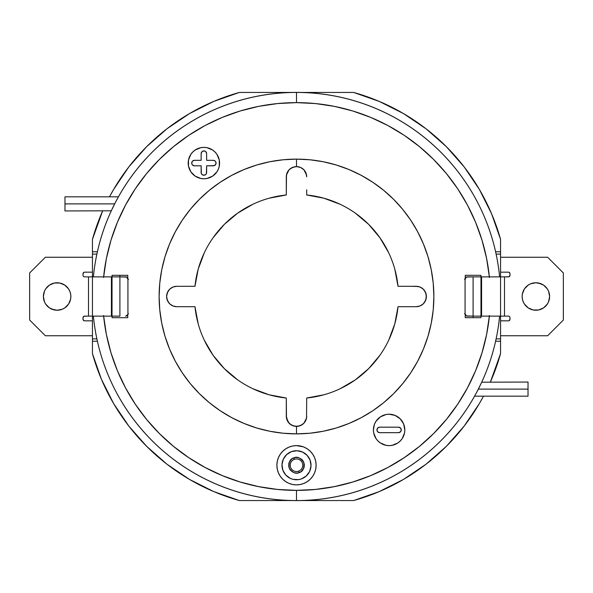 <?xml version="1.0" encoding="UTF-8"?>
<svg xmlns="http://www.w3.org/2000/svg" width="593" height="593" viewBox="0 0 593 593"><rect width="100%" height="100%" fill="white"/><g stroke="black" fill="none" stroke-linecap="round" stroke-linejoin="round"><path stroke-width="0.89" d="M294.343 166.841A10.2 10.2 0 0 0 292.364 167.485L296.5 166.603L300.644 167.485L303.964 169.85L302.445 168.516A10.2 10.2 0 0 0 300.658 167.493L298.627 166.833A10.2 10.2 0 0 0 296.515 166.603L296.5 159.124A137.376 137.376 0 0 1 433.876 296.5A137.376 137.376 0 0 1 296.5 433.876L283.031 433.216L269.696 431.237L256.621 427.961L243.931 423.417L231.744 417.657L220.181 410.727L209.351 402.691L199.359 393.641L190.309 383.649L182.273 372.819L175.343 361.256L169.583 349.069L165.039 336.379L161.763 323.304L159.784 309.969L159.124 296.5L159.784 283.031L161.763 269.696L165.039 256.621L169.583 243.931L175.343 231.744L182.273 220.181L190.309 209.351L199.359 199.359L209.351 190.309L220.181 182.273L231.744 175.343L243.931 169.583L256.621 165.039L269.696 161.763L283.031 159.784L296.5 159.124L309.969 159.784L323.304 161.763L336.379 165.039L349.069 169.583L361.256 175.343L372.819 182.273L383.649 190.309L393.641 199.359L402.691 209.351L410.727 220.181L417.657 231.744L423.417 243.931L427.961 256.621L431.237 269.696L433.216 283.031L433.876 296.5L433.216 309.969L431.237 323.304L427.961 336.379L423.417 349.069L417.657 361.256L410.727 372.819L402.691 383.649L393.641 393.641L383.649 402.691L372.819 410.727L361.256 417.657L349.069 423.417L336.379 427.961L323.304 431.237L309.969 433.216L296.5 433.876L296.5 426.397A10.2 10.2 0 0 0 302.437 424.492L303.964 423.15L300.644 425.515L296.5 426.397L296.5 433.876A137.376 137.376 0 0 1 159.124 296.5A137.376 137.376 0 0 1 296.5 159.124L296.5 166.603L294.358 166.833L290.548 168.523L289.028 169.857L286.982 173.134L286.3 176.81L286.3 194.978A102.033 102.033 0 0 0 194.978 286.3L176.81 286.3L173.126 286.982L169.835 289.05L168.501 290.577L166.826 294.41L166.603 296.537L166.841 298.672L168.531 302.467L169.872 303.979L173.141 306.018L176.81 306.7L194.978 306.7A102.033 102.033 0 0 0 286.3 398.022L286.3 416.19L287.842 421.586L290.548 424.477L294.358 426.167L298.627 426.167L302.445 424.484M302.452 424.477A10.2 10.2 0 0 0 306.7 416.197M306.018 419.866L303.964 423.15L306.529 418.05L306.018 419.866M388.689 340.219L394.797 323.86L398.022 306.7A102.033 102.033 0 0 1 306.7 398.022L306.529 418.05L306.7 398.022L323.86 394.797M188.189 163.097A15.7 15.7 0 0 0 203.888 178.775A15.7 15.7 0 0 1 188.189 163.075A15.7 15.7 0 0 1 203.888 147.375A15.7 15.7 0 0 0 188.189 163.053M404.811 429.903A15.7 15.7 0 0 0 380.402 416.864L386.05 414.529L389.112 414.225A15.7 15.7 0 0 1 404.811 429.925A15.7 15.7 0 0 1 389.112 445.625A15.7 15.7 0 0 1 373.412 429.925A15.7 15.7 0 0 1 389.112 414.225L395.123 415.426L400.216 418.828L403.618 423.921L404.811 429.925L404.508 432.986L404.811 429.925M380.38 416.879A15.7 15.7 0 0 0 378.015 441.022L376.34 439.057M378.015 441.029A15.7 15.7 0 0 0 380.38 442.971M389.112 445.625L386.05 445.321L380.395 442.978A15.7 15.7 0 0 0 389.112 445.625L392.173 445.321L389.112 445.625A15.7 15.7 0 0 0 404.811 429.947M312.815 476.142L314.631 472.754L312.815 476.142L310.376 479.114L307.404 481.56L304.009 483.369L300.325 484.488L296.5 484.866A19.621 19.621 0 0 1 276.879 465.246A19.621 19.621 0 0 1 296.5 445.625A19.621 19.621 0 0 1 316.121 465.246A19.621 19.621 0 0 1 296.5 484.866L292.675 484.488L288.991 483.369L285.596 481.56L282.624 479.114L280.185 476.142L278.369 472.754L277.257 469.07L276.879 465.246L277.257 461.413L278.369 457.737L280.185 454.342L282.624 451.369L285.596 448.931L288.991 447.115L285.596 448.931M103.627 276.879A193.867 193.867 0 0 1 296.5 102.633L296.5 92.441A204.059 204.059 0 0 0 93.383 276.879A204.059 204.059 0 0 1 499.617 276.879A204.059 204.059 0 0 0 296.5 92.441L296.5 102.633A193.867 193.867 0 0 1 489.373 276.879M296.5 500.559A204.059 204.059 0 0 0 499.617 316.121A204.059 204.059 0 0 1 93.383 316.121A204.059 204.059 0 0 0 296.5 500.559L296.5 490.367L296.5 500.559M489.373 316.121A193.867 193.867 0 0 1 103.627 316.121M495.051 343.592L495.941 339.67L495.051 343.592M495.941 253.33L495.051 249.408L495.941 253.33M477.002 391.691L481.486 382.648M475.29 394.871L475.786 393.952L475.29 394.871M474.652 396.02L474.897 395.568L474.652 396.02M481.694 382.196L528.029 382.048L528.029 389.112L478.336 389.112L477.661 390.424M475.46 394.545L475.705 394.1M528.029 396.176L528.029 389.112L528.029 396.176L474.563 396.176M115.338 202.576L111.306 210.797L114.664 203.888L64.971 203.888L64.971 210.952L64.971 203.888L114.664 203.888L114.293 204.622M215.252 161.133L215.845 162.022L215.845 164.128L214.355 165.61L206.631 165.825L206.423 173.541L205.83 174.438L203.888 175.239A2.75 2.75 0 0 0 206.631 172.496A2.75 2.75 0 0 1 203.888 175.239A2.75 2.75 0 0 1 201.138 172.496A2.75 2.75 0 0 0 203.888 175.239L201.946 174.438L201.353 173.541L201.138 165.825L194.467 165.825A2.75 2.75 0 0 1 191.724 163.075A2.75 2.75 0 0 1 194.467 160.325A2.75 2.75 0 0 0 192.525 165.017A2.75 2.75 0 0 0 194.467 165.825L192.525 165.017L191.932 164.128L191.932 162.022L192.525 161.133L194.467 160.325L201.138 160.325L201.138 153.654A2.75 2.75 0 0 1 203.888 150.911A2.75 2.75 0 0 1 206.631 153.654A2.75 2.75 0 0 0 203.888 150.911A2.75 2.75 0 0 0 201.138 153.654L201.946 151.712L202.836 151.119L204.941 151.119L205.83 151.712L206.631 153.654L206.631 160.325L213.302 160.325A2.75 2.75 0 0 1 216.052 163.075A2.75 2.75 0 0 1 213.302 165.825A2.75 2.75 0 0 0 215.845 162.022A2.75 2.75 0 0 0 213.302 160.325L215.118 161.007M64.971 196.824L64.971 203.888L64.971 196.824L118.437 196.824L118.103 197.425M398.533 432.675A2.75 2.75 0 0 0 401.276 429.925A2.75 2.75 0 0 0 398.533 427.175A2.75 2.75 0 0 1 401.276 429.925A2.75 2.75 0 0 1 398.533 432.675L379.698 432.675A2.75 2.75 0 0 1 376.948 429.925A2.75 2.75 0 0 1 379.698 427.175A2.75 2.75 0 0 0 377.155 430.978A2.75 2.75 0 0 0 379.698 432.675L377.748 431.867L376.948 429.925L377.748 427.983L379.698 427.175L398.533 427.175L400.475 427.983L401.276 429.925L400.475 431.867L398.533 432.675L379.698 432.675M117.636 198.27L117.206 199.048M116.398 200.567L116.02 201.272M480.73 384.249L478.514 388.763M478.336 389.112L528.029 389.112L528.029 382.048M376.058 438.65L373.716 432.986L373.412 429.925L374.405 424.44M373.716 432.986L373.827 433.49M379.698 427.175L398.533 427.175M203.888 147.375L206.95 147.679L212.605 150.022A15.7 15.7 0 0 0 203.888 147.375L200.827 147.679L203.888 147.375A15.7 15.7 0 0 1 219.588 163.075A15.7 15.7 0 0 1 203.888 178.775A15.7 15.7 0 0 0 212.598 176.136L206.95 178.471L203.888 178.775L200.827 178.471L195.164 176.128L190.835 171.8L188.492 166.136L188.492 160.014L188.189 163.075M212.62 176.121A15.7 15.7 0 0 0 219.284 166.136L218.595 168.56M219.284 160.006A15.7 15.7 0 0 0 214.985 151.978L216.942 154.35L219.284 160.014L219.284 166.136A15.7 15.7 0 0 0 219.284 160.014L219.173 159.51M216.942 154.35L216.66 153.943M206.631 153.654L206.631 160.325L213.302 160.325M213.302 165.825L206.631 165.825L206.631 172.496M201.138 172.496L201.138 165.825L194.467 165.825M194.467 160.325L201.138 160.325L201.138 153.654M97.949 249.408L97.059 253.33L97.949 249.408M97.059 339.67L97.949 343.592L97.059 339.67M111.306 210.797L64.971 210.952M204.311 252.781L198.203 269.14L194.978 286.3A102.033 102.033 0 0 1 286.3 194.978L269.14 198.203M252.781 204.311L237.711 213.109L224.354 224.354L213.109 237.711M252.781 388.689L269.14 394.797L286.3 398.022A102.033 102.033 0 0 1 194.978 306.7L198.203 323.86M204.311 340.219L213.109 355.289L224.354 368.646L237.711 379.891M288.991 447.115L292.675 446.003L296.5 445.625L303.334 446.855M189.834 306.7L179.382 306.7M176.81 286.3A10.2 10.2 0 0 0 173.126 286.982L176.81 286.3L194.978 286.3L183.089 286.3M286.3 194.978L286.471 174.95L289.028 169.857L292.342 167.493M340.219 204.311L323.86 198.203L306.7 194.978A102.033 102.033 0 0 1 398.022 286.3L394.797 269.14M388.689 252.781L379.891 237.711L368.646 224.354L355.289 213.109M465.246 275.308L480.938 275.308L480.938 276.879L480.938 275.308L465.246 275.308L465.246 278.325L465.246 275.308M473.095 317.692L473.095 316.121L473.095 317.692M508.409 272.172L500.559 272.172L508.409 272.172A1.571 1.571 0 0 1 509.98 273.736L509.98 275.308A1.571 1.571 0 0 1 508.409 276.879L467.343 276.879A2.357 2.276 -90 0 0 465.068 279.236L464.46 279.236L465.068 279.236L466.469 277.057L473.095 276.879L473.095 316.121L466.469 315.943L465.068 313.764L464.46 313.764L465.068 313.764L465.068 279.236L465.068 313.764A2.357 2.276 -90 0 0 467.343 316.121L473.095 316.121L473.095 276.879L480.975 276.879L480.975 316.121L473.095 316.121L481.583 316.121L481.583 276.879L480.975 276.879L480.975 316.121L481.583 316.121L481.583 276.879L500.559 276.879L500.559 254.115L496.111 254.115L500.559 254.115L500.559 251.766L495.6 251.766L500.559 251.766L500.559 239.364L491.59 213.762L479.426 189.515L464.26 167.026L446.344 146.656L425.974 128.74L403.485 113.574L379.238 101.41L353.636 92.441L239.364 92.441L213.762 101.41L189.515 113.574L167.026 128.74L146.656 146.656L128.74 167.026L113.574 189.515L109.497 196.824A211.909 211.909 0 0 1 239.364 92.441A211.909 211.909 0 0 0 239.32 92.449M480.938 316.121L480.938 317.692L465.246 317.692L480.938 317.692L480.938 316.121M465.246 317.692L465.246 314.675L465.246 317.692M214.985 151.971A15.7 15.7 0 0 0 212.62 150.029M112.062 317.692L112.062 316.121L112.062 317.692L127.754 317.692L112.062 317.692M112.062 276.879L112.062 275.308L127.754 275.308L112.062 275.308L112.062 276.879M119.905 275.308L119.905 276.879L119.905 275.308M119.905 316.121L119.905 276.879L126.531 277.057L127.932 279.236L128.54 279.236L127.932 279.236L127.932 313.764L127.932 279.236A2.357 2.276 90 0 0 125.657 276.879L119.905 276.879L119.905 316.121L112.025 316.121L112.025 276.879L119.905 276.879L111.417 276.879L111.417 316.121L112.025 316.121L112.025 276.879L111.417 276.879L111.417 316.121L92.441 316.121L92.441 338.885L96.889 338.885L92.441 338.885L92.441 254.115L92.441 276.879L111.417 276.879L88.513 276.879L88.513 316.121L119.905 316.121M127.754 275.308L127.754 278.325L127.754 275.308M127.754 314.675L127.754 317.692L127.754 314.675L125.657 316.121A2.357 2.276 90 0 0 127.932 313.764L127.762 314.668M340.219 388.689L355.289 379.891L368.646 368.646L379.891 355.289M173.119 286.99A10.2 10.2 0 0 0 176.81 306.7L173.141 306.018L169.872 303.979L167.5 300.673L166.603 296.537L167.471 292.386L169.835 289.05L173.126 286.982M290.555 424.484A10.2 10.2 0 0 0 292.334 425.5L289.028 423.143L286.471 418.05L286.3 398.022M306.7 176.796A10.2 10.2 0 0 0 306.537 174.965M306.529 174.95L306.7 176.81L306.018 173.134L303.964 169.85L306.529 174.95A10.2 10.2 0 0 0 306.025 173.149M306.01 173.119A10.2 10.2 0 0 0 303.972 169.857M303.95 169.843A10.2 10.2 0 0 0 302.452 168.523M300.629 167.478A10.2 10.2 0 0 0 298.642 166.833M298.627 166.833L296.5 166.603A10.2 10.2 0 0 0 294.373 166.833M292.327 167.5A10.2 10.2 0 0 0 290.563 168.516M290.533 168.531A10.2 10.2 0 0 0 286.99 173.126M286.975 173.149A10.2 10.2 0 0 0 286.3 176.796M398.022 286.3L416.19 286.3L398.022 286.3A102.033 102.033 0 0 0 306.7 194.978L306.7 189.834M418.043 286.463L419.859 286.982L416.19 286.3L409.911 286.3L418.043 286.463A10.2 10.2 0 0 0 416.204 286.3M416.204 306.7A10.2 10.2 0 0 0 421.586 305.158M421.616 305.143A10.2 10.2 0 0 0 423.15 303.957M423.165 303.95L419.874 306.018L423.165 303.95L424.499 302.423A10.2 10.2 0 0 0 425.522 300.629L423.165 303.95A10.2 10.2 0 0 0 424.492 302.43M424.499 302.423L426.174 298.59A10.2 10.2 0 0 0 426.397 296.478L425.529 300.614A10.2 10.2 0 0 0 426.174 298.605M425.492 292.312A10.2 10.2 0 0 0 423.135 289.028L425.5 292.327L426.397 296.463A10.2 10.2 0 0 0 426.159 294.343M426.174 298.59L426.159 294.328A10.2 10.2 0 0 0 425.507 292.334M426.159 294.328L424.469 290.533L423.128 289.021L419.859 286.982L423.128 289.021A10.2 10.2 0 0 0 419.866 286.982M419.851 286.975A10.2 10.2 0 0 0 418.05 286.471M306.7 398.022A102.033 102.033 0 0 0 398.022 306.7L416.19 306.7L409.911 306.7L416.19 306.7L419.874 306.018L416.19 306.7L403.166 306.7M489.433 277.494L486.638 258.681L482.02 240.224L475.608 222.308L467.477 205.111L457.692 188.796L446.359 173.512L433.587 159.413L419.488 146.641L404.204 135.308L387.889 125.523L370.692 117.392L352.776 110.98L334.319 106.362L315.506 103.567L296.5 102.633L277.494 103.567L258.681 106.362L240.224 110.98L222.308 117.392L205.111 125.523L188.796 135.308L173.512 146.641L159.413 159.413L146.641 173.512L135.308 188.796L125.523 205.111L117.392 222.308L110.98 240.224L106.362 258.681L103.567 277.494M103.567 315.506L106.362 334.319L110.98 352.776L117.392 370.692L125.523 387.889L135.308 404.204L146.641 419.488L159.413 433.587L173.512 446.359L188.796 457.692L205.111 467.477L222.308 475.608L240.224 482.02L258.681 486.638L277.494 489.433L296.5 490.367L315.506 489.433L334.319 486.638L352.776 482.02L370.692 475.608L387.889 467.477L404.204 457.692L419.488 446.359L433.587 433.587L446.359 419.488L457.692 404.204L467.477 387.889L475.608 370.692L482.02 352.776L486.638 334.319L489.433 315.506M188.492 160.014L190.835 154.35L192.784 151.978L195.164 150.022L200.827 147.679M212.605 150.022L214.985 151.978M218.387 169.079L216.942 171.8L212.605 176.128M380.395 442.978L378.015 441.022M374.613 423.921L376.058 421.2L380.395 416.872M404.508 432.986L402.165 438.65L400.216 441.022L397.836 442.978L392.173 445.321M304.009 447.115L307.404 448.931L310.376 451.369L312.815 454.342L314.631 457.737L315.743 461.413L316.121 465.246L315.743 469.07L314.631 472.754M174.883 306.522L174.231 306.373M173.015 305.973L172.296 305.647M171.273 305.069L170.576 304.572M169.724 303.846L169.094 303.179M168.427 302.311L167.938 301.533M167.441 300.532L167.115 299.673M166.818 298.575L166.677 297.686M166.7 295.121L166.811 294.462M167.1 293.357L167.367 292.631M167.915 291.497L168.412 290.711M169.087 289.836L169.709 289.169M170.554 288.443L171.266 287.939M172.274 287.36L173.008 287.027M174.253 286.619L174.876 286.478M286.501 174.794L286.627 174.231M287.027 173.015L287.36 172.281M287.931 171.273L288.428 170.569M289.162 169.724L289.829 169.087M290.696 168.419L291.474 167.93M292.475 167.434L293.35 167.107M294.439 166.818L295.284 166.677M297.768 166.685L298.553 166.818M299.643 167.1L300.518 167.434M301.518 167.923L302.304 168.419M303.179 169.094L303.831 169.717M304.565 170.562L305.069 171.273M305.647 172.281L305.973 173.015M306.373 174.223L306.522 174.883M418.117 286.478L418.769 286.627M419.977 287.027L420.704 287.353M421.719 287.924L422.424 288.428M423.276 289.154L423.906 289.821M424.573 290.689L425.062 291.467M425.559 292.468L425.885 293.327M426.182 294.424L426.323 295.284M426.3 297.879L426.189 298.538M425.9 299.643L425.633 300.369M425.085 301.503L424.588 302.289M423.913 303.164L423.291 303.831M422.446 304.557L421.734 305.061M420.726 305.64L419.992 305.973M418.747 306.381L418.124 306.522M306.522 418.117L306.373 418.777M305.973 419.985L305.647 420.719M305.069 421.727L304.557 422.446M303.831 423.283L303.179 423.906M302.297 424.581L301.518 425.077M300.518 425.566L299.643 425.9M298.553 426.182L297.768 426.315M295.284 426.323L294.439 426.182M293.35 425.893L292.475 425.566M291.482 425.077L290.696 424.581M289.829 423.913L289.162 423.276M288.428 422.431L287.931 421.727M287.36 420.719L287.027 419.985M286.627 418.747L286.501 418.206M302.445 168.516L300.644 167.485M286.3 416.204A10.2 10.2 0 0 0 286.463 418.035M286.471 418.058A10.2 10.2 0 0 0 286.975 419.851M286.99 419.881A10.2 10.2 0 0 0 290.54 424.469M294.373 426.167A10.2 10.2 0 0 0 296.485 426.397L292.342 425.507A10.2 10.2 0 0 0 294.343 426.159M96.889 254.115L92.441 254.115L92.441 239.364L92.441 254.115L96.889 254.115M500.544 353.695A211.909 211.909 0 0 0 500.559 353.636A211.909 211.909 0 0 1 490.374 382.048L500.559 353.636L500.559 341.234L495.6 341.234L500.559 341.234L500.559 338.885L496.111 338.885L500.559 338.885L500.559 316.121L481.583 316.121L504.487 316.121L504.487 276.879L500.559 276.879L500.559 251.766L495.6 251.766L500.559 251.766L500.559 239.364A211.909 211.909 0 0 0 500.544 239.313M92.441 353.636L92.441 338.885L92.441 341.234L97.4 341.234L92.441 341.234L97.4 341.234L92.441 341.234L92.441 353.636L101.41 379.238L113.574 403.485L128.74 425.974L146.656 446.344L167.026 464.26L189.515 479.426L213.762 491.59L239.364 500.559L353.636 500.559L379.238 491.59L403.485 479.426L425.974 464.26L446.344 446.344L464.26 425.974L479.426 403.485L483.503 396.176A211.909 211.909 0 0 1 353.636 500.559L239.364 500.559A211.909 211.909 0 0 1 92.441 353.636A211.909 211.909 0 0 0 92.456 353.695M97.4 251.766L92.441 251.766L97.4 251.766M500.559 353.636L500.559 341.234L495.6 341.234L500.559 341.234L500.559 316.121L508.409 316.121A1.571 1.571 0 0 1 509.98 317.692L509.98 319.264A1.571 1.571 0 0 1 508.409 320.828L500.559 320.828L508.409 320.828M102.626 210.952L92.441 239.364A211.909 211.909 0 0 1 102.626 210.952A211.909 211.909 0 0 0 101.359 213.88M353.68 92.449A211.909 211.909 0 0 0 353.636 92.441A211.909 211.909 0 0 1 500.559 239.364M491.641 213.88A211.909 211.909 0 0 0 379.127 101.359M353.636 92.441L239.364 92.441M213.873 101.359A211.909 211.909 0 0 0 109.497 196.824M101.359 379.12A211.909 211.909 0 0 0 213.88 491.641M379.12 491.641A211.909 211.909 0 0 0 483.503 396.176M490.374 382.048A211.909 211.909 0 0 0 491.641 379.12M464.26 167.026L446.344 146.656L425.974 128.74M167.026 128.74L146.656 146.656L128.74 167.026M128.74 425.974L146.656 446.344L167.026 464.26M425.974 464.26L446.344 446.344L464.26 425.974M523.189 291.245L524.457 288.873L522.411 293.824A13.735 13.735 0 0 0 522.144 296.493A13.735 13.735 0 0 1 535.879 282.765A13.735 13.735 0 0 1 549.615 296.5A13.735 13.735 0 0 0 533.203 283.031L535.879 282.765L530.624 283.81A13.735 13.735 0 0 0 522.411 293.809M533.196 283.031A13.735 13.735 0 0 0 530.631 283.81L528.252 285.077L524.457 288.873M467.343 276.879L466.735 276.879L467.343 276.879M500.559 276.879L500.559 316.121L500.559 276.879M466.735 316.121L467.343 316.121L466.735 316.121M547.65 257.258L500.559 257.258L547.65 257.258L563.35 272.958L547.65 257.258M563.35 320.042L563.35 272.958L563.35 320.042L547.65 335.742L500.559 335.742L547.65 335.742L563.35 320.042M508.409 276.879L509.52 276.42L509.98 275.308L509.009 276.761L504.487 276.879L504.487 316.121L508.409 316.121M509.98 319.264L509.009 320.709L509.861 319.864L509.98 317.692M509.52 272.632L509.98 273.736L509.009 272.291M509.52 316.58L509.009 316.239M545.59 306.21L543.514 307.923L547.302 304.127L548.569 301.755L549.615 296.5L548.569 291.245L547.302 288.873L543.514 285.077L545.59 286.79M535.879 310.235L533.203 309.969L538.563 309.969L543.514 307.923M528.252 307.923L524.457 304.127L523.189 301.755L524.457 304.127L528.252 307.923L533.203 309.969A13.735 13.735 0 0 0 549.615 296.5A13.735 13.735 0 0 1 535.879 310.235A13.735 13.735 0 0 1 522.144 296.5L522.411 299.176L522.144 296.5A13.735 13.735 0 0 0 522.411 299.168L523.189 301.755M538.563 283.031L543.514 285.077L541.135 283.81L535.879 282.765M509.98 275.308L509.98 273.736M522.411 293.824L522.144 296.5M522.411 299.191A13.735 13.735 0 0 0 533.196 309.969M69.811 301.755L68.543 304.127L70.589 299.176A13.735 13.735 0 0 0 70.856 296.507A13.735 13.735 0 0 1 57.121 310.235A13.735 13.735 0 0 1 43.385 296.5A13.735 13.735 0 0 0 59.797 309.969L57.121 310.235L62.376 309.19A13.735 13.735 0 0 0 70.589 299.191M59.804 309.969A13.735 13.735 0 0 0 62.369 309.19L64.748 307.923L68.543 304.127M128.54 313.764L127.932 313.764L128.54 313.764M126.265 276.879L125.657 276.879L126.265 276.879M84.591 320.828L92.441 320.828L84.591 320.828A1.571 1.571 0 0 1 83.02 319.264L83.02 317.692A1.571 1.571 0 0 1 84.591 316.121L92.441 316.121L92.441 276.879L84.591 276.879A1.571 1.571 0 0 1 83.02 275.308L83.02 273.736A1.571 1.571 0 0 1 84.591 272.172L92.441 272.172L84.591 272.172M45.35 335.742L92.441 335.742L45.35 335.742L29.65 320.042L45.35 335.742M29.65 272.958L29.65 320.042L29.65 272.958L45.35 257.258L92.441 257.258L45.35 257.258L29.65 272.958M84.591 316.121L83.48 316.58L83.02 317.692L83.991 316.239L88.513 316.121L88.513 276.879L84.591 276.879M83.02 273.736L83.991 272.291L83.139 273.136L83.02 275.308M83.48 320.368L83.02 319.264L83.991 320.709M83.48 276.42L83.991 276.761M47.41 286.79L49.486 285.077L45.698 288.873L44.431 291.245L43.385 296.5L44.431 301.755L45.698 304.127L49.486 307.923L47.41 306.21M57.121 282.765L59.797 283.031L54.437 283.031L49.486 285.077M64.748 285.077L68.543 288.873L69.811 291.245L68.543 288.873L64.748 285.077L59.797 283.031A13.735 13.735 0 0 0 43.385 296.5A13.735 13.735 0 0 1 57.121 282.765A13.735 13.735 0 0 1 70.856 296.5L70.589 293.824L70.856 296.5A13.735 13.735 0 0 0 70.589 293.831L69.811 291.245M54.437 309.969L49.486 307.923L51.865 309.19L57.121 310.235M83.02 317.692L83.02 319.264M70.589 299.176L70.856 296.5M70.589 293.809A13.735 13.735 0 0 0 59.804 283.031M300.577 471.946L299.191 472.614L298.65 471.139A6.278 6.278 0 0 1 290.6 467.395A6.278 6.278 0 0 1 294.35 459.345L293.809 457.87L295.307 457.485M287.924 476.957L290.37 478.41L285.804 475.06L282.861 470.219A14.521 14.521 0 0 0 301.474 478.885A14.521 14.521 0 0 0 310.139 460.264A14.521 14.521 0 0 1 301.474 478.885A14.521 14.521 0 0 1 282.861 470.219A14.521 14.521 0 0 1 291.526 451.599A14.521 14.521 0 0 1 310.139 460.264A14.521 14.521 0 0 0 291.526 451.599A14.521 14.521 0 0 0 282.861 470.219L281.994 464.623L283.335 459.115L282.394 461.799M292.423 458.537L293.809 457.87C290.17 458.723 288.613 462.08 289.125 467.936C292.505 472.747 295.855 474.304 299.191 472.614L301.148 471.568L303.824 468.062L304.305 464.452L302.986 460.82L303.875 462.555L304.342 465.579L304.253 464.045M302.623 460.331L302.282 459.938L302.623 460.331M301.348 459.071L298.361 457.618L301.348 459.071M296.834 457.403L298.361 457.618M291.578 459.13L289.962 460.894L291.578 459.13M289.592 461.517L289.221 462.31L289.592 461.517M288.984 462.985L288.873 463.378L288.984 462.985M302.986 460.82L301.741 459.397L298.776 457.729L295.981 457.411L293.809 457.87L291.852 458.915L289.176 462.421L288.695 466.039L290.014 469.663L288.747 466.446M290.377 470.153L290.718 470.545L290.377 470.153M291.652 471.42L294.639 472.866L291.652 471.42M296.166 473.088L294.639 472.866M301.422 471.361L303.038 469.589L301.422 471.361M303.408 468.967L303.779 468.173L303.408 468.967M304.016 467.506L304.246 466.506L304.016 467.506M298.776 457.729L299.383 457.944M301.148 471.568L300.762 471.835M290.014 469.663L293.617 472.539M291.852 458.915L292.238 458.656M305.076 453.526L302.63 452.081L307.196 455.424L310.139 460.264L311.006 465.868L309.665 471.368L310.606 468.685M284.788 456.669L283.335 459.115L286.686 454.542L291.526 451.599L297.123 450.739L302.63 452.081M290.37 478.41L293.061 479.352L290.37 478.41M308.212 473.822L309.665 471.368L306.314 475.942L301.474 478.885L298.716 479.596L293.061 479.352M288.754 463.978L288.873 463.385M294.224 472.754L297.019 473.073L299.191 472.614L297.701 472.999M298.65 471.139A6.278 6.278 0 0 1 290.6 467.395A6.278 6.278 0 0 1 294.35 459.345A6.278 6.278 0 0 1 302.4 463.089A6.278 6.278 0 0 1 298.65 471.139L299.191 472.614C302.83 471.761 304.387 468.411 303.875 462.555C300.495 457.744 297.145 456.18 293.809 457.87L294.35 459.345A6.278 6.278 0 0 1 302.4 463.089A6.278 6.278 0 0 1 298.65 471.139"/></g></svg>
